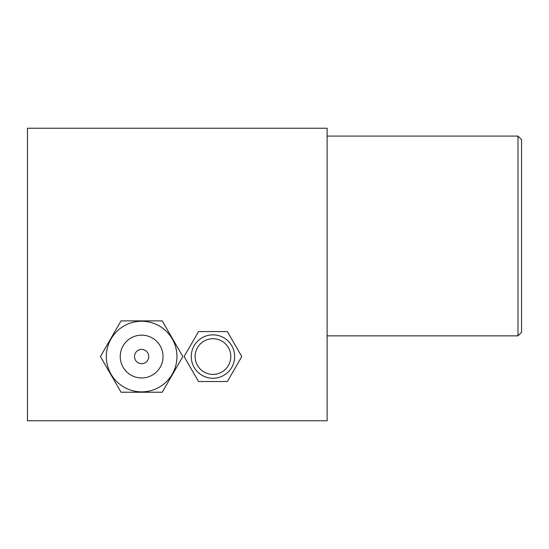 <?xml version="1.0" encoding="UTF-8"?>
<svg xmlns="http://www.w3.org/2000/svg" width="549" height="549" viewBox="0 0 549 549"><rect width="100%" height="100%" fill="white"/><g stroke="black" fill="none" stroke-linecap="round" stroke-linejoin="round"><path stroke-width="0.82" d="M327.122 420.767L27.45 420.767L27.45 128.233L327.122 128.233L327.122 420.767M517.981 136.083L521.55 139.645L521.55 332.296L517.981 335.864L517.981 136.083L327.122 136.083M517.981 335.864L327.122 335.864M212.95 334.849A21.699 21.699 0 0 1 234.649 356.555A21.699 21.699 0 0 1 212.95 378.254A21.699 21.699 0 0 1 191.251 356.555A21.699 21.699 0 0 1 212.95 334.849M227.368 381.528L198.532 381.528L184.114 356.555L198.532 331.582L227.368 331.582L241.786 356.555L227.368 381.528M212.95 338.712A17.836 17.836 0 0 0 195.115 356.555A17.836 17.836 0 0 0 212.95 374.391A17.836 17.836 0 0 0 230.786 356.555A17.836 17.836 0 0 0 212.95 338.712M123.1 367.254A21.404 21.404 0 0 0 152.341 375.091A21.404 21.404 0 0 0 160.171 345.849A21.404 21.404 0 0 0 130.93 338.012A21.404 21.404 0 0 0 123.1 367.254M172.221 338.891A35.321 35.321 0 0 0 123.978 325.969A35.321 35.321 0 0 0 111.049 374.212A35.321 35.321 0 0 0 159.292 387.141A35.321 35.321 0 0 0 172.221 338.891M162.23 320.877L182.831 356.555L162.23 392.226L121.041 392.226L100.44 356.555L121.041 320.877L162.23 320.877M147.811 352.986A7.137 7.137 0 0 1 145.204 362.731A7.137 7.137 0 0 1 135.459 360.123A7.137 7.137 0 0 1 138.067 350.372A7.137 7.137 0 0 1 147.811 352.986"/></g></svg>
